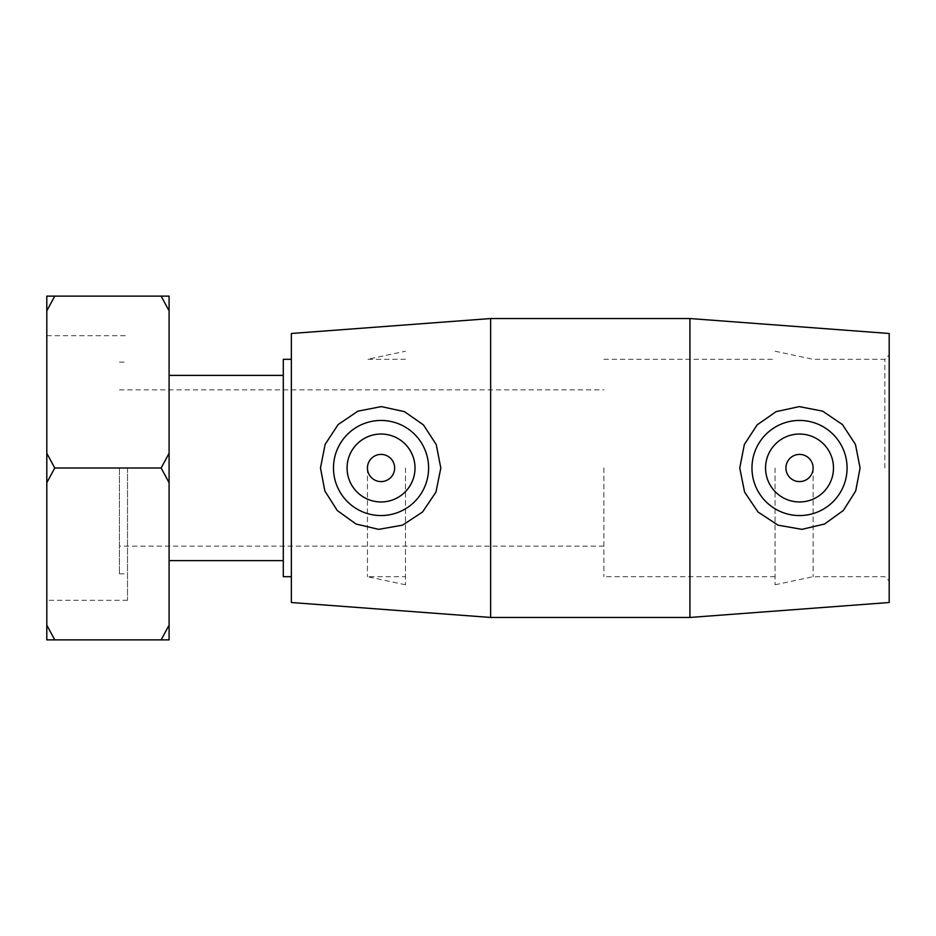 <?xml version="1.0" encoding="UTF-8"?>
<svg xmlns="http://www.w3.org/2000/svg" width="936" height="936" viewBox="0 0 936 936"><rect width="100%" height="100%" fill="white"/><g stroke="black" fill="none" stroke-linecap="round" stroke-linejoin="round"><path stroke-width="0.7" stroke-dasharray="4.68 3.51" d="M54.744 639.873L46.8 639.873L46.8 625.143L54.744 639.873L161.144 639.873L169.088 625.143L169.088 482.742L161.144 468L54.744 468L46.8 482.742L46.8 625.143M169.088 625.143L169.088 639.873L161.144 639.873M161.144 468L169.088 453.258L169.088 310.857L161.144 296.127L54.744 296.127L46.8 310.857L46.8 453.258L54.744 468M46.8 310.857L46.8 296.127L54.744 296.127M161.144 296.127L169.088 296.127L169.088 310.857M46.8 482.742L46.8 453.258M46.8 468L46.8 600.315L46.8 468M169.088 453.258L169.088 482.742M169.088 468L169.088 560.617L169.088 468M884.848 468L884.848 359.307L884.848 468M889.2 468L889.2 581.045L889.2 468M889.2 602.515L889.2 333.485M813.115 468L813.115 576.693L813.115 468M603.872 468L603.872 576.693L603.872 468M119.434 468L119.434 573.85L119.434 468M127.507 468L127.507 600.315L127.507 468M283.292 468L283.292 560.617L283.292 468M283.292 576.693L283.292 359.307M291.365 468L291.365 576.693L291.365 468M785.936 468A13.584 13.584 0 0 1 806.317 456.23A13.584 13.584 0 0 1 806.317 479.77A13.584 13.584 0 0 1 785.936 468M765.554 468A33.965 33.965 0 0 0 816.508 497.414A33.965 33.965 0 0 0 816.508 438.586A33.965 33.965 0 0 0 765.554 468M394.629 468A13.584 13.584 0 0 0 374.248 456.23A13.584 13.584 0 0 0 374.248 479.77A13.584 13.584 0 0 0 394.629 468M415.011 468A33.965 33.965 0 0 1 364.057 497.414A33.965 33.965 0 0 1 364.057 438.586A33.965 33.965 0 0 1 415.011 468M689.926 617.456L689.926 318.544M490.639 617.456L490.639 318.544M775.067 468L775.067 584.778L775.067 468M291.365 602.515L291.365 333.485M405.499 468L405.499 584.778L405.499 468M367.45 468L367.45 576.693L367.45 468M775.067 351.222L813.115 359.307L884.848 359.307L889.2 354.955M775.067 584.778L813.115 576.693L884.848 576.693L889.2 581.045M603.872 546.121L119.434 546.121M119.434 389.879L603.872 389.879M119.434 573.85L127.507 573.85M119.434 362.15L127.507 362.15M127.507 600.315L46.8 600.315M46.8 335.685L127.507 335.685M775.067 576.693L603.872 576.693M603.872 359.307L775.067 359.307M405.499 584.778L367.45 576.693L405.499 576.693M405.499 359.307L367.45 359.307L405.499 351.222"/><path stroke-width="1.4" d="M54.744 639.873L46.8 625.143L46.8 639.873L169.088 639.873L169.088 625.143L161.144 639.873M54.744 296.127L46.8 296.127L46.8 310.857L54.744 296.127L161.144 296.127L169.088 310.857L169.088 453.258L161.144 468L54.744 468L46.8 453.258L46.8 310.857M169.088 310.857L169.088 296.127L161.144 296.127M161.144 468L169.088 482.742L169.088 625.143M46.8 625.143L46.8 482.742L54.744 468M46.8 453.258L46.8 482.742M169.088 482.742L169.088 453.258M689.926 318.544L889.2 333.485L889.2 602.515L689.926 617.456L689.926 318.544L490.639 318.544L490.639 617.456L689.926 617.456M291.365 359.307L283.292 359.307L283.292 576.693L291.365 576.693M785.936 468A13.584 13.584 0 0 1 806.317 456.23A13.584 13.584 0 0 1 806.317 479.77A13.584 13.584 0 0 1 785.936 468M765.554 468A33.965 33.965 0 0 1 816.508 438.586A33.965 33.965 0 0 1 816.508 497.414A33.965 33.965 0 0 1 765.554 468M394.629 468A13.584 13.584 0 0 1 374.248 479.77A13.584 13.584 0 0 1 374.248 456.23A13.584 13.584 0 0 1 394.629 468M415.011 468A33.965 33.965 0 0 1 364.057 497.414A33.965 33.965 0 0 1 364.057 438.586A33.965 33.965 0 0 1 415.011 468M333.485 468A47.56 47.56 0 0 1 381.654 420.451A47.56 47.56 0 0 1 428.583 469.217A47.56 47.56 0 0 1 379.209 515.525A47.56 47.56 0 0 1 333.485 468M801.356 515.525A47.56 47.56 0 0 0 847.08 468A47.56 47.56 0 0 0 798.911 420.451A47.56 47.56 0 0 0 751.982 469.217A47.56 47.56 0 0 0 801.356 515.525M801.895 529.355L777.991 525.143L758.02 512.004L744.588 492.067L739.756 468L744.331 444.565L757.13 424.897L776.131 411.641L799.25 406.61L822.65 411.15L842.423 424.558L855.457 444.413L860.079 468L855.715 490.944L843.324 510.506L824.558 524.02L801.895 529.355M378.682 529.355L356.008 524.02L337.241 510.506L324.85 490.944L320.486 468L325.108 444.413L338.142 424.558L357.915 411.15L381.315 406.61L404.446 411.641L423.435 424.897L436.235 444.565L440.809 468L435.977 492.067L422.545 512.004L402.574 525.143L378.682 529.355M490.639 318.544L291.365 333.485L291.365 602.515L490.639 617.456M169.088 560.617L283.292 560.617M169.088 375.383L283.292 375.383"/></g></svg>
